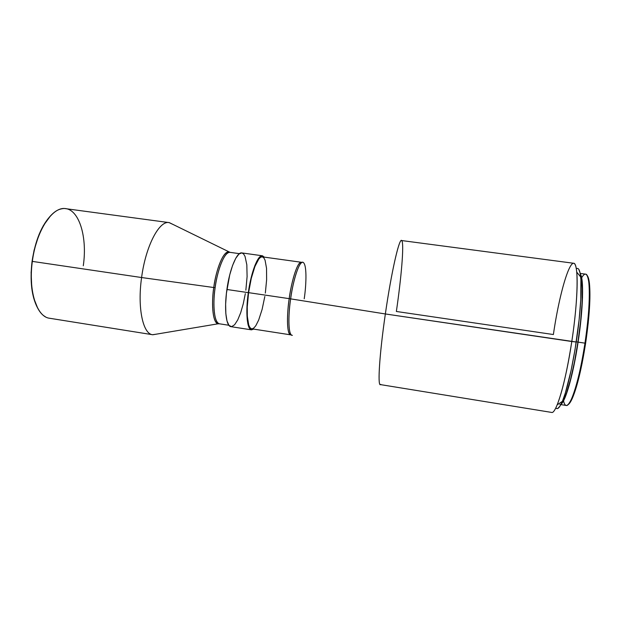 <?xml version="1.0" encoding="UTF-8"?>
<svg xmlns="http://www.w3.org/2000/svg" width="621" height="621" viewBox="0 0 621 621"><rect width="100%" height="100%" fill="white"/><g stroke="black" fill="none" stroke-linecap="round" stroke-linejoin="round"><path stroke-width="0.93" d="M51.442 214.897C41.77 224.748 35.312 240.226 32.067 261.34L32.346 261.394C35.731 234.513 48.981 211.373 61.075 208.959C77.609 204.472 87.926 234.591 83.284 265.78M169.106 222.613L65.756 208.679C52.746 205.97 36.158 230.601 32.346 261.394L141.596 277.533C145.694 246.001 159.31 220.315 169.106 222.613L172.987 224.445L169.354 222.652C159.543 219.927 145.725 245.706 141.596 277.533L213.771 287.523C216.418 267.713 223.684 250.954 228.691 251.963L229.793 252.312L228.691 251.963C221.55 251.753 214.897 276.454 213.771 287.523L215.122 287.717C213.267 298.491 212.848 322.33 219.516 323.813L218.111 323.797C211.482 321.996 211.924 298.297 213.771 287.523L141.596 277.533C137.218 308.07 143.071 334.447 152.844 334.75L156.841 334.082L152.595 334.719C142.954 334.028 137.264 307.783 141.596 277.533L32.346 261.394C28.155 290.923 36.911 317.059 49.618 318.262L152.595 334.719M152.844 334.75L218.111 323.797C213.228 323.285 211.016 306.557 213.771 287.523L215.122 287.717C212.359 306.821 214.61 323.541 219.516 323.813L228.877 325.264M169.354 222.652L230.042 252.351C225.081 251.101 217.785 267.837 215.122 287.717C216.24 276.648 222.955 251.808 230.042 252.351L239.419 253.663M245.318 293.64L243.285 303.716L240.684 312.728L237.719 319.947L234.614 324.752L231.625 326.669L229.009 325.427L227.014 321.026L225.842 313.745L225.633 304.205L226.424 293.267L229.739 274.816L232.611 265.361L235.801 258.22L239.015 253.981L241.802 252.918C236.95 251.652 229.661 268.955 226.898 289.487L248.307 292.646C251.101 272.021 257.987 254.579 262.38 255.782L264.243 257.125L262.528 255.805L259.834 256.892L256.846 261.177L254.827 265.687L251.094 277.897L248.307 292.646L226.898 289.487C224.049 309.211 226.129 326.421 230.934 326.662L251.466 329.852C247.096 329.681 245.435 312.464 248.307 292.646L246.948 307.418L247.236 319.699L247.973 324.255L249.735 328.649L251.257 329.805L253.64 329.107L251.474 329.852M291.342 334.991L290.651 334.843C286.009 333.679 287.391 309.607 289.2 298.647L248.579 292.654L251.28 278.348L254.905 266.487L258.81 258.988L260.673 257.226L262.256 256.846C257.971 255.681 251.295 272.635 248.579 292.654L289.2 298.647C291.979 278.456 297.894 261.239 301.332 262.295C296.364 262.054 290.488 287.422 289.2 298.647L290.636 298.864C288.742 310.151 287.391 335.41 292.359 335.332C288.672 336.256 287.686 319.093 290.636 298.864L385.354 313.962C391.603 270.383 399.846 235.413 401.903 240.87C404.162 244.348 401.368 277.331 396.361 311.47L553.389 334.54C560.429 285.699 574.13 244.527 576.738 272.138C578.066 284.767 576.172 312.829 571.794 341.511C578.33 299.074 578.694 262.489 573.587 263.257L401.484 240.529C399 238.829 391.222 273.069 385.354 313.962L576.241 342.008C580.332 315.204 582.04 288.92 580.689 276.95C579.905 270.026 578.438 267.317 576.304 268.815M304.205 298.786C305.842 288.672 307.566 265.035 303.11 262.326C299.733 260.246 293.531 277.835 290.636 298.864L289.2 298.647C286.374 318.053 287.197 334.812 290.651 334.843L251.652 328.796C247.399 328.633 245.792 311.889 248.579 292.654L247.259 306.984L247.313 316.268L248.742 325.094L249.952 327.609L251.435 328.75M580.829 276.741L581.83 281.453L582.327 288.61L582.056 303.39L580.55 321.833L577.926 342.07C573.501 371.668 566.531 397.3 562.052 402.098L564.07 398.837L566.554 392.814L570.536 379.47L574.464 361.981L577.926 342.07L576.265 341.829L577.926 342.07C582.677 311.129 583.655 282.229 580.604 276.159M580.309 274.117C583.965 278.262 583.235 308.777 578.097 342.132L584.974 343.149C590.726 305.982 590.579 273.589 585.525 274.133L580.185 273.419M581.644 277.804C585.161 271.664 587.551 273.224 588.824 282.477C590.152 295.976 588.863 316.198 584.974 343.149L585.626 343.227C589.476 316.578 590.742 296.566 589.414 283.192C588.902 279.015 588.11 276.407 587.031 275.382L588.149 277.261L589.259 282.027L589.896 298.717L588.25 322.796L585.626 343.227L584.974 343.149C580.992 368.338 576.583 386.759 571.747 398.41C567.866 406.91 565.118 407.71 563.519 400.817M567.99 404.69L570.101 402.509L572.593 397.719L576.668 385.952L582.102 363.308L585.626 343.227C581.691 368.137 577.32 386.355 572.515 397.898C570.823 401.756 569.317 404.015 567.99 404.69M564.047 398.884L564.171 399.551M560.864 404.597L566.181 405.451C570.691 407.236 579.649 378.895 584.974 343.149L578.097 342.132C572.787 377.832 564.085 406.173 559.824 404.426M580.371 274.203L581.621 277.696L582.389 283.743L582.537 297.218L581.419 314.94L578.097 342.132L574.572 362.423L569.201 385.292L565.226 397.184L562.812 402.028L561.182 403.96M562.37 401.36C567.33 389.002 571.957 369.216 576.241 342.008L571.794 341.511C567.214 370.621 562.347 391.727 557.192 404.83L562.37 401.36C559.614 407.764 557.433 409.938 555.818 407.888L556.804 408.595L557.759 408.471L559.971 406.134L562.517 401.003L565.296 393.178L571.072 370.574L575.062 349.437L579.114 319.854L580.775 299.71L580.907 279.427L580.099 273.015L578.788 269.343M380.774 384.36C377.382 388.668 379.214 355.872 385.354 313.962C379.602 353.225 377.529 385.307 380.269 384.57L551.619 412.422C556.121 414.401 565.723 382.295 571.794 341.511L385.354 313.962L290.636 298.864C291.932 287.306 298.204 260.735 303.11 262.326M252.25 328.796L254.005 327.857L255.86 325.621L258.662 320.056L262.116 309.39L264.825 296.458M265.338 293.073L266.619 279.807L266.541 268.303L265.074 260.215L263.863 257.886L262.38 256.869M245.854 290.178L247.096 276.586L246.824 264.771L245.047 256.434L243.642 254.02L241.957 252.941M45.217 316.648C34.815 311.028 28.752 287.081 32.346 261.394L32.067 261.34C29.769 281.197 31.648 296.807 37.702 308.179L33.65 297.964L31.818 288.633L31.112 272.642L32.067 261.34L34.116 250.116L39.03 234.567L43.291 225.726L50.666 215.666M241.794 252.91L262.38 255.782M262.248 256.846L302.039 262.357M576.738 272.138L580.689 276.95M588.824 282.477L589.414 283.192M571.747 398.41L572.515 397.898"/></g></svg>
